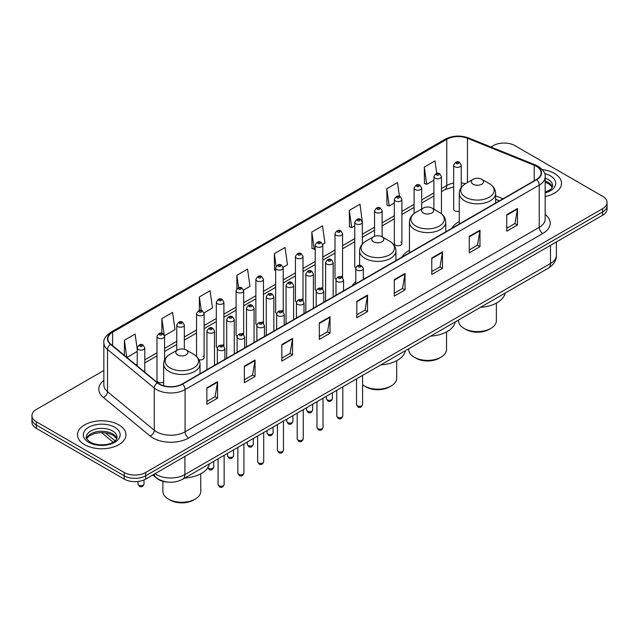 <?xml version="1.0" encoding="UTF-8"?>
<svg xmlns="http://www.w3.org/2000/svg" width="639" height="639" viewBox="0 0 639 639"><rect width="100%" height="100%" fill="white"/><g stroke="black" fill="none" stroke-linecap="round" stroke-linejoin="round"><path stroke-width="0.96" d="M355.771 281.615A26.758 15.448 0 0 0 352.209 285.841M409.431 250.304A26.758 15.448 0 0 0 402.051 257.062M459.265 221.533A26.758 15.448 0 0 0 451.885 228.291M401.899 243.547L401.899 199.432A3.786 2.189 180 0 1 399.567 201.453A3.786 2.189 180 0 1 395.437 200.981A3.786 2.189 180 0 1 394.327 199.432L394.327 243.547A3.786 2.189 0 0 0 395.437 245.088A3.786 2.189 0 0 0 399.567 245.568A3.786 2.189 0 0 0 401.899 243.547A3.786 2.189 0 0 0 400.789 241.997M362.345 244.05L362.345 222.276A3.786 2.189 180 0 1 360.005 224.289A3.786 2.189 180 0 1 355.883 223.818A3.786 2.189 180 0 1 354.773 222.276L354.773 266.383A3.786 2.189 0 0 0 355.835 267.901M342.568 277.709L342.568 233.69A3.786 2.189 180 0 1 340.228 235.711A3.786 2.189 180 0 1 336.098 235.24A3.786 2.189 180 0 1 334.996 233.69L334.996 277.805A3.786 2.189 0 0 0 336.058 279.323M322.791 289.132L322.791 245.112A3.786 2.189 180 0 1 320.451 247.133A3.786 2.189 180 0 1 316.321 246.654A3.786 2.189 180 0 1 315.211 245.112L315.211 289.219A3.786 2.189 0 0 0 316.281 290.745M301.896 299.092A3.786 2.189 0 0 1 303.006 300.546L303.006 256.527A3.786 2.189 180 0 1 300.673 258.547A3.786 2.189 180 0 1 296.544 258.076A3.786 2.189 180 0 1 295.434 256.527L295.434 300.642A3.786 2.189 0 0 0 296.504 302.159M282.118 310.514A3.786 2.189 0 0 1 283.229 311.96L283.229 267.949A3.786 2.189 180 0 1 280.888 269.97A3.786 2.189 180 0 1 276.767 269.498A3.786 2.189 180 0 1 275.657 267.949L275.657 312.064A3.786 2.189 0 0 0 276.719 313.581M263.452 323.382L263.452 279.371A3.786 2.189 180 0 1 261.111 281.392A3.786 2.189 180 0 1 256.99 280.912A3.786 2.189 180 0 1 255.88 279.371L255.88 323.478A3.786 2.189 0 0 0 256.942 325.003M242.564 333.35A3.786 2.189 0 0 1 243.667 334.804L243.675 290.785A3.786 2.189 180 0 1 241.334 292.806A3.786 2.189 180 0 1 237.205 292.335A3.786 2.189 180 0 1 236.103 290.785L236.103 334.9A3.786 2.189 0 0 0 237.165 336.418M222.787 344.772A3.786 2.189 0 0 1 223.89 346.218L223.89 302.207A3.786 2.189 180 0 1 221.557 304.228A3.786 2.189 180 0 1 217.428 303.757A3.786 2.189 180 0 1 216.317 302.207L216.317 346.314A3.786 2.189 0 0 0 217.388 347.84M164.558 359.973L164.558 336.465A3.786 2.189 180 0 1 162.218 338.486A3.786 2.189 180 0 1 158.097 338.007A3.786 2.189 180 0 1 156.986 336.465L156.986 380.572A3.786 2.189 0 0 0 158.097 382.122A3.786 2.189 0 0 0 163.656 381.986M461.238 187.475L461.238 165.174A3.786 2.189 180 0 1 458.898 167.194A3.786 2.189 180 0 1 454.776 166.723A3.786 2.189 180 0 1 453.666 165.174L453.666 209.288A3.786 2.189 0 0 0 454.776 210.83A3.786 2.189 0 0 0 459.265 211.205M499.394 200.862L495.616 199.336M342.56 277.701A3.786 2.189 0 0 0 341.458 276.256M322.783 289.124A3.786 2.189 0 0 0 321.681 287.678M263.444 323.382A3.786 2.189 0 0 0 262.341 321.936M199.025 359.789A3.786 2.189 0 0 0 204.113 357.736A3.786 2.189 0 0 0 203.002 356.187M168.321 482.149A15.144 8.746 180 0 1 156.97 478.443L152.769 474.977M103.853 370.484L36.383 409.431A15.144 8.746 0 0 0 31.95 415.614L31.95 422.211A15.144 8.746 0 0 0 36.383 428.394L124.214 479.098A15.144 8.746 0 0 0 145.636 479.098L602.617 215.263A15.144 8.746 0 0 0 607.05 209.081L607.05 205.782A15.144 8.746 0 0 1 602.617 211.964A15.144 8.746 0 0 0 607.05 205.782L607.05 202.483A15.144 8.746 0 0 0 602.617 196.301L514.786 145.596A15.144 8.746 0 0 0 493.364 145.596L490.952 146.994M31.95 415.614A15.144 8.746 0 0 0 36.383 421.796L124.214 472.509A15.144 8.746 0 0 0 145.636 472.509L145.636 475.799L602.617 211.964L145.636 475.799A15.144 8.746 0 0 1 124.214 475.799A15.144 8.746 0 0 0 145.636 475.799L145.636 479.098M36.383 421.796L36.383 425.095L124.214 475.799L36.383 425.095A15.144 8.746 0 0 1 31.95 418.912A15.144 8.746 0 0 0 36.383 425.095L36.383 428.394M554.42 173.425A24.234 13.994 0 0 0 542.311 169.631A24.234 13.994 0 0 1 554.42 173.425A24.234 13.994 0 0 1 561.513 183.313A24.234 13.994 0 0 0 554.42 173.425M118.854 424.887A24.234 13.994 0 0 0 92.447 421.86A24.234 13.994 0 0 0 77.487 434.784A24.234 13.994 0 0 0 84.58 444.68A24.234 13.994 0 0 0 110.994 447.715A24.234 13.994 0 0 0 125.955 434.784A24.234 13.994 0 0 0 118.854 424.887A24.234 13.994 0 0 0 92.447 421.86A24.234 13.994 0 0 0 77.487 434.784A24.234 13.994 0 0 0 84.58 444.68A24.234 13.994 0 0 0 110.994 447.715A24.234 13.994 0 0 0 125.955 434.784A24.234 13.994 0 0 0 118.854 424.887M536.385 166.308A16.159 9.329 180 0 1 541.121 172.905A16.159 9.329 180 0 1 536.385 179.503L182.227 383.975A16.159 9.329 180 0 1 157.569 382.729L110.811 344.173A16.159 9.329 180 0 1 107.887 338.83A16.159 9.329 180 0 1 112.624 332.232L446.765 139.318A16.159 9.329 180 0 1 467.452 138.272L534.228 165.269A16.159 9.329 180 0 1 536.385 166.308M536.672 166.148A16.558 9.561 0 0 0 534.46 165.078L467.684 138.08A16.558 9.561 0 0 0 446.477 139.15L112.336 332.064A16.558 9.561 0 0 0 110.483 344.309L157.234 382.865A16.558 9.561 0 0 0 182.514 384.143L536.672 179.671A16.558 9.561 0 0 0 536.672 166.148M206.86 387.849L206.86 404.343L217.572 398.161L217.572 381.667L206.86 387.849M206.86 401.412L215.111 396.651L217.532 382.218A4.042 2.332 -120 0 0 217.572 381.667M215.039 396.691L217.572 398.161M244.346 366.211L244.346 382.697L255.057 376.515L255.057 360.021L244.346 366.211M244.346 379.774L252.597 375.013L255.017 360.572A4.042 2.332 -120 0 0 255.057 360.021M252.525 375.053L255.057 376.515M281.831 344.565L281.831 361.059L292.542 354.869L292.542 338.382L281.831 344.565M281.831 358.128L290.082 353.367L292.502 338.926A4.042 2.332 -120 0 0 292.542 338.382M290.01 353.407L292.542 354.869M319.324 322.919L319.324 339.413L330.036 333.231L330.036 316.736L319.324 322.919M319.324 336.489L327.567 331.721L329.988 317.287A4.042 2.332 -120 0 0 330.036 316.736M327.495 331.769L330.036 333.231M506.751 214.712L506.751 231.198L517.462 225.016L517.462 208.522L506.751 214.712M506.751 228.275L515.002 223.514L517.422 209.073A4.042 2.332 -120 0 0 517.462 208.522M514.93 223.554L517.462 225.016M469.266 236.35L469.266 252.844L479.977 246.654L479.977 230.168L469.266 236.35M469.266 249.913L477.517 245.152L479.937 230.719A4.042 2.332 -120 0 0 479.977 230.168M477.445 245.192L479.977 246.654M431.78 257.996L431.78 274.482L442.492 268.3L442.492 251.814L431.78 257.996M431.78 271.559L440.031 266.798L442.452 252.357A4.042 2.332 -120 0 0 442.492 251.814M439.959 266.838L442.492 268.3M394.295 279.634L394.295 296.129L405.006 289.946L405.006 273.452L394.295 279.634M394.295 293.205L402.546 288.437L404.958 274.003A4.042 2.332 -120 0 0 405.006 273.452M402.474 288.477L405.006 289.946M356.81 301.281L356.81 317.767L367.521 311.584L367.521 295.098L356.81 301.281M356.81 314.843L365.061 310.083L367.473 295.641A4.042 2.332 -120 0 0 367.521 295.098M364.989 310.123L367.521 311.584M545.155 196.548A24.234 13.994 0 0 0 561.513 183.313A24.234 13.994 0 0 1 545.155 196.548M145.636 472.509L602.617 208.673A15.144 8.746 0 0 0 607.05 202.483M204.025 312.886L212.491 307.998L210.071 290.769L199.368 296.951L199.368 310.474M164.463 335.723L175.006 329.636L172.586 312.407L161.875 318.597L161.875 333.342M137.209 349.046L135.101 334.053L124.389 340.236L124.389 355.372M322.695 244.37L324.955 243.068L322.535 225.839L311.824 232.021L312 248.411M362.249 221.533L360.021 204.2L349.309 210.383L349.485 226.773M399.447 196.381L397.506 182.554L386.795 188.737L386.97 205.127M436.749 173.433L434.991 160.908L424.288 167.098L424.456 183.489M243.579 290.05L249.977 286.352L247.565 269.123L236.853 275.305L236.853 288.804M283.133 267.214L287.462 264.714L285.05 247.485L274.339 253.667L274.506 270.057M275.657 270.481L274.339 269.993M274.339 253.667L276.12 266.359M311.824 232.021L314.244 249.25L315.211 248.691M314.244 249.25L311.824 248.347M349.309 210.383L351.73 227.612L354.773 225.855M351.73 227.612L349.309 226.709M386.795 188.737L389.215 205.966L394.327 203.018M389.215 205.966L386.795 205.063M424.288 167.098L426.7 184.328L433.889 180.174M426.7 184.328L424.288 183.417M236.853 275.305L238.595 287.718M199.368 296.951L201.261 310.466M161.875 318.597L164.183 335.02M126.881 357.425L137.209 351.466M124.389 340.236L126.794 357.353M458.506 320.019L458.506 320.674A18.93 10.935 0 0 0 464.058 328.406L465.839 329.436A16.406 9.473 0 0 0 489.051 329.436L490.832 328.406A18.93 10.935 0 0 0 496.375 320.674L496.375 303.134M465.839 329.436L464.058 328.406A18.93 10.935 0 0 0 490.832 328.406M473.164 184.224A6.063 3.499 0 0 0 481.726 184.224A6.063 3.499 0 0 0 481.726 179.279L489.25 183.617A16.694 9.641 0 0 1 489.25 197.251A16.694 9.641 0 0 1 465.639 197.251A16.694 9.641 0 0 1 465.639 183.617C461.526 186.061 459.401 189.304 459.265 193.353A18.18 10.496 0 0 0 464.593 200.774A18.18 10.496 0 0 0 484.402 203.042A18.18 10.496 0 0 0 495.616 193.353C495.489 189.304 493.364 186.061 489.25 183.617L481.726 179.279A6.063 3.499 0 0 0 473.164 179.279A6.063 3.499 0 0 0 473.164 184.224M480.456 307.343A27.773 16.031 0 0 0 505.05 293.149M408.672 348.79L408.672 349.453A18.93 10.935 0 0 0 414.216 357.185L416.005 358.215A16.406 9.473 0 0 0 439.209 358.215L440.99 357.185A18.93 10.935 0 0 0 446.541 349.453L446.541 331.913M416.005 358.215L414.216 357.185A18.93 10.935 0 0 0 440.99 357.185M423.322 212.995A6.063 3.499 0 0 0 431.892 212.995A6.063 3.499 0 0 0 431.892 208.05L439.408 212.396A16.694 9.641 0 0 1 439.408 226.03A16.694 9.641 0 0 1 415.797 226.03A16.694 9.641 0 0 1 415.797 212.396C411.684 214.84 409.559 218.083 409.431 222.124A18.18 10.496 0 0 0 414.751 229.545A18.18 10.496 0 0 0 434.56 231.821A18.18 10.496 0 0 0 445.782 222.124C445.647 218.083 443.522 214.84 439.408 212.396L431.892 208.05A6.063 3.499 0 0 0 423.322 208.05A6.063 3.499 0 0 0 423.322 212.995M430.622 336.122A27.773 16.031 0 0 0 455.208 321.92M362.585 384.758A18.93 10.935 0 0 0 364.374 385.956L366.163 386.986A16.406 9.473 0 0 0 389.367 386.986L391.156 385.956A18.93 10.935 0 0 0 396.699 378.224L396.699 360.684M366.163 386.986L364.374 385.956A18.93 10.935 0 0 0 391.156 385.956M373.48 241.774A6.063 3.499 0 0 0 382.05 241.774A6.063 3.499 0 0 0 382.05 236.821L389.574 241.167A16.694 9.641 0 0 1 389.574 254.801A16.694 9.641 0 0 1 365.955 254.801A16.694 9.641 0 0 1 365.955 241.167C361.85 243.611 359.725 246.854 359.589 250.903A18.18 10.496 0 0 0 364.909 258.324A18.18 10.496 0 0 0 384.718 260.592A18.18 10.496 0 0 0 395.94 250.903C395.805 246.854 393.688 243.611 389.574 241.167L382.05 236.821A6.063 3.499 0 0 0 373.48 236.821A6.063 3.499 0 0 0 373.48 241.774M380.78 364.893A27.773 16.031 0 0 0 405.374 350.699M162.897 481.335L162.897 491.343A18.93 10.935 0 0 0 168.448 499.075L170.23 500.105A16.406 9.473 0 0 0 193.441 500.105L195.222 499.075A18.93 10.935 0 0 0 200.766 491.343L200.766 473.803M170.23 500.105L168.448 499.075A18.93 10.935 0 0 0 195.222 499.075M177.554 354.893A6.063 3.499 0 0 0 186.117 354.893A6.063 3.499 0 0 0 186.117 349.948A6.063 3.499 0 0 0 186.117 349.94L193.641 354.286A16.694 9.641 0 0 1 193.641 367.92A16.694 9.641 0 0 1 170.03 367.92A16.694 9.641 0 0 1 170.03 354.286C165.916 356.73 163.792 359.973 163.656 364.022A18.18 10.496 0 0 0 168.984 371.443A18.18 10.496 0 0 0 188.793 373.711A18.18 10.496 0 0 0 200.007 364.022C199.879 359.973 197.755 356.73 193.641 354.286L186.117 349.948A6.063 3.499 0 0 0 177.554 349.948A6.063 3.499 0 0 0 177.554 354.893M184.847 478.012A27.773 16.031 0 0 0 209.44 463.818M154.989 473.699A20.192 11.662 0 0 0 156.347 474.569A20.192 11.662 0 0 0 184.903 474.569L550.491 263.5A20.192 11.662 0 0 0 556.401 255.257C556.553 260.265 553.885 264.554 548.398 268.124L182.81 479.186A10.096 5.831 60 0 0 184.903 474.569L184.903 456.43M550.491 245.36L550.491 263.5A10.096 5.831 60 0 1 548.398 268.124M154.167 474.17A10.096 6.757 129.5 0 0 155.932 477.453L152.865 474.929M602.617 215.263L602.617 208.673M124.214 479.098L124.214 472.509M105.267 432.763L115.076 440.854M545.155 214.456A25.248 14.577 180 0 1 542.815 233.507L188.657 437.979A5.048 2.915 60 0 1 185.086 431.796L539.244 227.324A20.192 11.662 0 0 0 545.155 219.081L545.155 176.867A20.192 11.662 180 0 1 539.244 185.11A5.048 2.915 -120 0 0 536.672 179.671M188.657 437.979A25.248 14.577 180 0 1 152.953 437.979A25.248 14.577 180 0 1 150.125 436.03L103.366 397.482A25.248 14.577 180 0 1 103.853 380.373M156.523 431.796A20.192 11.662 0 0 0 185.086 431.796L185.086 389.582A20.192 11.662 180 0 1 154.263 388.025L107.504 349.469A20.192 11.662 180 0 1 103.853 342.784L103.853 384.998A20.192 11.662 0 0 0 107.504 391.683L154.263 430.239A20.192 11.662 0 0 0 156.523 431.796M545.155 176.867C545.834 173.712 543.509 170.19 538.198 166.308L535.546 165.022A5.048 2.364 112 0 0 534.46 165.078M535.546 165.022L468.77 138.024C460.407 135.069 452.468 135.492 444.952 139.31A5.048 2.915 60 0 1 446.477 139.15M112.336 332.064A5.048 2.915 -120 0 0 110.811 332.232C105.571 335.994 103.246 339.517 103.853 342.784M110.483 344.309A5.048 3.379 129.5 0 0 107.504 349.469L107.504 391.683A5.048 3.379 -50.5 0 1 103.366 397.482M468.77 138.024A5.048 2.364 112 0 0 467.684 138.08M157.234 382.865A5.048 3.379 129.5 0 0 154.263 388.025L154.263 430.239A5.048 3.379 -50.5 0 1 150.125 436.03M182.514 384.143A5.048 2.915 60 0 1 185.086 389.582L539.244 185.11L539.244 227.324A5.048 2.915 60 0 0 542.815 233.507M112.624 332.232L112.624 345.667M534.228 165.269L534.228 180.749M467.452 138.272L467.452 182.57M502.965 198.801L495.616 195.83M465.424 183.744A16.159 9.329 0 0 0 461.238 182.922M453.666 183.129A16.159 9.329 0 0 0 446.765 185.486L441.461 188.553M446.765 139.318L446.765 185.486A9.09 5.248 60 0 1 444.88 189.647L441.461 191.628M433.889 192.922L421.684 199.967M414.104 204.344L401.899 211.389M394.327 215.758L382.122 222.811M374.55 227.18L362.345 234.225M354.773 238.603L342.568 245.648M334.996 250.017L322.791 257.062M315.211 261.439L303.006 268.484M295.434 272.861L283.229 279.906M275.657 284.275L263.452 291.32M255.88 295.697L243.675 302.742M236.103 307.111L223.89 314.164M216.317 318.534L204.113 325.578M196.54 329.956L184.336 337.001M176.763 341.37L164.558 348.415M156.986 352.792L144.781 359.837M137.209 364.206L135.971 364.925M356.81 301.8L367.473 295.641M394.295 280.162L404.958 274.003M431.78 258.515L442.452 252.357M469.266 236.877L479.937 230.719M506.751 215.231L517.422 209.073M319.324 323.446L329.988 317.287M281.831 345.084L292.502 338.926M244.346 366.73L255.017 360.572M206.86 388.376L217.532 382.218M552.415 187.059A15.392 8.882 0 0 0 548.158 182.395A15.392 8.882 0 0 0 545.155 181.045M545.155 192.243L549.812 190.031L551.409 188.625L552.671 185.789A15.392 8.882 0 0 0 548.158 179.511A15.392 8.882 0 0 0 545.155 178.161M545.155 192.93A18.419 10.631 0 0 0 550.307 175.797A18.419 10.631 0 0 0 544.612 173.56M116.849 438.53A15.392 8.882 0 0 0 112.6 433.865A15.392 8.882 0 0 0 97.152 431.66A15.392 8.882 0 0 0 86.585 438.53M112.6 430.974A15.392 8.882 0 0 0 95.834 429.049A15.392 8.882 0 0 0 86.329 437.26C85.522 437.731 86.816 439.368 90.211 442.156C98.118 446.781 115.715 445.487 117.113 437.26A15.392 8.882 0 0 0 112.6 430.974M88.693 442.308A18.419 10.631 0 0 0 114.74 442.308A18.419 10.631 0 0 0 114.74 427.267A18.419 10.631 0 0 0 88.693 427.267A18.419 10.631 0 0 0 88.693 442.308M362.585 404.567C361.586 407.291 360.037 408.089 357.936 406.963L356.53 404.567A3.027 1.749 0 0 0 357.417 405.805A3.027 1.749 0 0 0 360.716 406.188A3.027 1.749 0 0 0 362.585 404.567L362.585 375.397M356.882 270.073A3.786 2.189 180 0 1 355.771 268.524C356.738 265.417 358.719 264.522 361.714 265.824L363.343 268.524A3.786 2.189 180 0 1 361.003 270.545A3.786 2.189 180 0 1 356.882 270.073M360.452 265.952A1.262 0.727 0 0 0 358.663 265.952A1.262 0.727 0 0 0 358.663 266.982A1.262 0.727 0 0 0 360.452 266.982A1.262 0.727 0 0 0 360.452 265.952M342.808 415.989C341.809 418.713 340.26 419.511 338.159 418.377L336.753 415.989A3.027 1.749 0 0 0 337.64 417.227A3.027 1.749 0 0 0 340.938 417.602A3.027 1.749 0 0 0 342.808 415.989L342.808 386.819M337.104 281.495A3.786 2.189 180 0 1 335.994 279.946C336.961 276.839 338.942 275.936 341.937 277.246L343.566 279.946A3.786 2.189 180 0 1 341.226 281.967A3.786 2.189 180 0 1 337.104 281.495M340.675 277.366A1.262 0.727 0 0 0 338.886 277.366A1.262 0.727 0 0 0 338.886 278.396A1.262 0.727 0 0 0 340.675 278.396A1.262 0.727 0 0 0 340.675 277.366M323.03 427.403C322.032 430.135 320.482 430.926 318.382 429.799L316.968 427.403A3.027 1.749 0 0 0 317.855 428.641A3.027 1.749 0 0 0 321.161 429.025A3.027 1.749 0 0 0 323.03 427.403L323.03 398.233M317.319 292.91A3.786 2.189 180 0 1 316.209 291.368C317.184 288.261 319.165 287.358 322.152 288.66L323.789 291.368A3.786 2.189 180 0 1 321.449 293.381A3.786 2.189 180 0 1 317.319 292.91M320.89 288.788A1.262 0.727 0 0 0 319.109 288.788A1.262 0.727 0 0 0 319.109 289.818A1.262 0.727 0 0 0 320.89 289.818A1.262 0.727 0 0 0 320.89 288.788M303.253 438.825C302.255 441.549 300.705 442.348 298.605 441.222L297.191 438.825A3.027 1.749 0 0 0 298.078 440.063A3.027 1.749 0 0 0 301.384 440.439A3.027 1.749 0 0 0 303.253 438.825L303.253 409.655M297.542 304.332A3.786 2.189 180 0 1 296.432 302.782C297.399 299.675 299.379 298.78 302.375 300.082L304.004 302.782A3.786 2.189 180 0 1 301.672 304.803A3.786 2.189 180 0 1 297.542 304.332M301.113 300.21A1.262 0.727 0 0 0 299.332 300.21A1.262 0.727 0 0 0 299.332 301.241A1.262 0.727 0 0 0 301.113 301.241A1.262 0.727 0 0 0 301.113 300.21M283.468 450.247C282.478 452.971 280.928 453.77 278.82 452.636L277.414 450.247A3.027 1.749 0 0 0 278.3 451.485A3.027 1.749 0 0 0 281.599 451.861A3.027 1.749 0 0 0 283.468 450.247L283.468 421.077M277.765 315.746A3.786 2.189 180 0 1 276.655 314.204C277.622 311.097 279.602 310.195 282.598 311.505L284.227 314.204A3.786 2.189 180 0 1 281.895 316.225A3.786 2.189 180 0 1 277.765 315.746M281.336 311.624A1.262 0.727 0 0 0 279.547 311.624A1.262 0.727 0 0 0 279.547 312.655A1.262 0.727 0 0 0 281.336 312.655A1.262 0.727 0 0 0 281.336 311.624M263.691 461.662C262.693 464.385 261.143 465.184 259.043 464.058L257.637 461.662A3.027 1.749 0 0 0 258.523 462.9A3.027 1.749 0 0 0 261.822 463.283A3.027 1.749 0 0 0 263.691 461.662L263.691 432.491M257.988 327.168A3.786 2.189 180 0 1 256.878 325.618C257.844 322.519 259.825 321.617 262.821 322.919L264.45 325.618A3.786 2.189 180 0 1 262.11 327.639A3.786 2.189 180 0 1 257.988 327.168M261.559 323.046A1.262 0.727 0 0 0 259.769 323.046A1.262 0.727 0 0 0 259.769 324.077A1.262 0.727 0 0 0 261.559 324.077A1.262 0.727 0 0 0 261.559 323.046M243.914 473.084C242.916 475.807 241.366 476.606 239.266 475.472L237.852 473.084A3.027 1.749 0 0 0 238.746 474.322A3.027 1.749 0 0 0 242.045 474.697A3.027 1.749 0 0 0 243.914 473.084L243.914 443.913M238.211 338.59A3.786 2.189 180 0 1 237.101 337.041C238.067 333.933 240.048 333.031 243.044 334.341L244.673 337.041A3.786 2.189 180 0 1 242.333 339.061A3.786 2.189 180 0 1 238.211 338.59M241.782 334.469A1.262 0.727 0 0 0 239.992 334.469A1.262 0.727 0 0 0 239.992 335.499A1.262 0.727 0 0 0 241.782 335.499A1.262 0.727 0 0 0 241.782 334.469M224.137 484.506C223.139 487.23 221.589 488.028 219.489 486.894L218.075 484.506A3.027 1.749 0 0 0 218.961 485.736A3.027 1.749 0 0 0 222.268 486.119A3.027 1.749 0 0 0 224.137 484.506L224.137 455.335M218.426 350.004A3.786 2.189 180 0 1 217.316 348.463C218.29 345.356 220.271 344.453 223.259 345.755L224.896 348.463A3.786 2.189 180 0 1 222.556 350.484A3.786 2.189 180 0 1 218.426 350.004M221.997 345.883A1.262 0.727 0 0 0 220.215 345.883A1.262 0.727 0 0 0 220.215 346.913A1.262 0.727 0 0 0 221.997 346.913A1.262 0.727 0 0 0 221.997 345.883M327.248 399.806A3.027 1.749 0 0 0 330.547 400.19A3.027 1.749 0 0 0 332.416 398.568C331.417 401.292 329.868 402.091 327.767 400.965L326.361 398.568A3.027 1.749 0 0 0 327.248 399.806M333.175 296.823L333.175 262.525A3.786 2.189 180 0 1 330.842 264.546A3.786 2.189 180 0 1 326.713 264.075A3.786 2.189 180 0 1 325.602 262.525L325.602 301.201M328.494 260.984A1.262 0.727 0 0 0 330.283 260.984A1.262 0.727 0 0 0 330.283 259.953A1.262 0.727 0 0 0 328.494 259.953A1.262 0.727 0 0 0 328.494 260.984M307.471 411.228A3.027 1.749 0 0 0 310.77 411.604A3.027 1.749 0 0 0 312.639 409.99C311.64 412.714 310.091 413.513 307.99 412.379L306.584 409.99A3.027 1.749 0 0 0 307.471 411.228M313.398 308.246L313.398 273.947A3.786 2.189 180 0 1 311.057 275.968A3.786 2.189 180 0 1 306.936 275.497A3.786 2.189 180 0 1 305.825 273.947L305.825 312.615M308.717 272.398A1.262 0.727 0 0 0 310.506 272.398A1.262 0.727 0 0 0 310.506 271.367A1.262 0.727 0 0 0 308.717 271.367A1.262 0.727 0 0 0 308.717 272.398M287.694 422.643A3.027 1.749 0 0 0 290.993 423.026A3.027 1.749 0 0 0 292.862 421.413C291.863 424.136 290.314 424.927 288.213 423.801L286.799 421.413A3.027 1.749 0 0 0 287.694 422.643M293.62 319.668L293.62 285.369A3.786 2.189 180 0 1 291.28 287.39A3.786 2.189 180 0 1 287.151 286.911A3.786 2.189 180 0 1 286.048 285.369L286.048 324.037M288.94 283.82A1.262 0.727 0 0 0 290.721 283.82A1.262 0.727 0 0 0 290.721 282.789A1.262 0.727 0 0 0 288.94 282.789A1.262 0.727 0 0 0 288.94 283.82M267.909 434.065A3.027 1.749 0 0 0 271.216 434.44A3.027 1.749 0 0 0 273.085 432.827C272.086 435.55 270.537 436.349 268.436 435.223L267.022 432.827A3.027 1.749 0 0 0 267.909 434.065M273.843 331.082L273.843 296.784A3.786 2.189 180 0 1 271.503 298.804A3.786 2.189 180 0 1 267.374 298.333A3.786 2.189 180 0 1 266.263 296.784L266.263 335.459M269.163 295.242A1.262 0.727 0 0 0 270.944 295.242A1.262 0.727 0 0 0 270.944 294.212A1.262 0.727 0 0 0 269.163 294.212A1.262 0.727 0 0 0 269.163 295.242M248.132 445.487A3.027 1.749 0 0 0 251.431 445.862A3.027 1.749 0 0 0 253.308 444.249C252.309 446.973 250.76 447.771 248.659 446.637L247.245 444.249A3.027 1.749 0 0 0 248.132 445.487M254.058 342.504L254.058 308.206A3.786 2.189 180 0 1 251.726 310.227A3.786 2.189 180 0 1 247.597 309.747A3.786 2.189 180 0 1 246.486 308.206L246.486 346.873M249.386 306.656A1.262 0.727 0 0 0 251.167 306.656A1.262 0.727 0 0 0 251.167 305.626A1.262 0.727 0 0 0 249.386 305.626A1.262 0.727 0 0 0 249.386 306.656M228.355 456.901A3.027 1.749 0 0 0 231.653 457.284A3.027 1.749 0 0 0 233.523 455.663C232.524 458.387 230.975 459.185 228.874 458.059L227.468 455.663A3.027 1.749 0 0 0 228.355 456.901M234.281 353.918L234.281 319.628A3.786 2.189 180 0 1 231.949 321.641A3.786 2.189 180 0 1 227.819 321.169A3.786 2.189 180 0 1 226.709 319.628L226.709 358.295M229.601 318.078A1.262 0.727 0 0 0 231.39 318.078A1.262 0.727 0 0 0 231.39 317.048A1.262 0.727 0 0 0 229.601 317.048A1.262 0.727 0 0 0 229.601 318.078M207.859 467.668A3.027 1.749 0 0 0 208.578 468.323A3.027 1.749 0 0 0 211.876 468.699A3.027 1.749 0 0 0 213.746 467.085C212.747 469.809 211.197 470.608 209.097 469.481L207.691 467.085M214.504 365.34L214.504 331.042A3.786 2.189 180 0 1 212.164 333.063A3.786 2.189 180 0 1 208.042 332.592A3.786 2.189 180 0 1 206.932 331.042L206.932 369.709M209.824 329.5A1.262 0.727 0 0 0 211.613 329.5A1.262 0.727 0 0 0 211.613 328.47A1.262 0.727 0 0 0 209.824 328.47A1.262 0.727 0 0 0 209.824 329.5M456.558 163.632A1.262 0.727 0 0 0 458.347 163.632A1.262 0.727 0 0 0 458.347 162.602A1.262 0.727 0 0 0 456.558 162.602A1.262 0.727 0 0 0 456.558 163.632M441.461 213.793L441.461 176.596A3.786 2.189 180 0 1 439.121 178.616A3.786 2.189 180 0 1 434.991 178.145A3.786 2.189 180 0 1 433.889 176.596L433.889 209.201M436.78 175.054A1.262 0.727 0 0 0 438.562 175.054A1.262 0.727 0 0 0 438.562 174.024A1.262 0.727 0 0 0 436.78 174.024A1.262 0.727 0 0 0 436.78 175.054M421.684 209.001L421.684 188.018A3.786 2.189 180 0 1 419.344 190.039A3.786 2.189 180 0 1 415.214 189.559A3.786 2.189 180 0 1 414.104 188.018L414.104 213.514M417.003 186.468A1.262 0.727 0 0 0 418.785 186.468A1.262 0.727 0 0 0 418.785 185.438A1.262 0.727 0 0 0 417.003 185.438A1.262 0.727 0 0 0 417.003 186.468M397.218 197.89A1.262 0.727 0 0 0 399.008 197.89A1.262 0.727 0 0 0 399.008 196.86A1.262 0.727 0 0 0 397.218 196.86A1.262 0.727 0 0 0 397.218 197.89M382.122 236.869L382.122 210.854A3.786 2.189 180 0 1 379.782 212.875A3.786 2.189 180 0 1 375.66 212.404A3.786 2.189 180 0 1 374.55 210.854L374.55 236.334M377.441 209.304A1.262 0.727 0 0 0 379.231 209.304A1.262 0.727 0 0 0 379.231 208.274A1.262 0.727 0 0 0 377.441 208.274A1.262 0.727 0 0 0 377.441 209.304M357.664 220.727A1.262 0.727 0 0 0 359.453 220.727A1.262 0.727 0 0 0 359.453 219.696A1.262 0.727 0 0 0 357.664 219.696A1.262 0.727 0 0 0 357.664 220.727M337.887 232.149A1.262 0.727 0 0 0 339.668 232.149A1.262 0.727 0 0 0 339.668 231.118A1.262 0.727 0 0 0 337.887 231.118A1.262 0.727 0 0 0 337.887 232.149M318.11 243.563A1.262 0.727 0 0 0 319.891 243.563A1.262 0.727 0 0 0 319.891 242.532A1.262 0.727 0 0 0 318.11 242.532A1.262 0.727 0 0 0 318.11 243.563M298.325 254.985A1.262 0.727 0 0 0 300.114 254.985A1.262 0.727 0 0 0 300.114 253.955A1.262 0.727 0 0 0 298.325 253.955A1.262 0.727 0 0 0 298.325 254.985M278.548 266.407A1.262 0.727 0 0 0 280.337 266.407A1.262 0.727 0 0 0 280.337 265.377A1.262 0.727 0 0 0 278.548 265.377A1.262 0.727 0 0 0 278.548 266.407M258.771 277.821A1.262 0.727 0 0 0 260.56 277.821A1.262 0.727 0 0 0 260.56 276.791A1.262 0.727 0 0 0 258.771 276.791A1.262 0.727 0 0 0 258.771 277.821M238.994 289.243A1.262 0.727 0 0 0 240.775 289.243A1.262 0.727 0 0 0 240.775 288.213A1.262 0.727 0 0 0 238.994 288.213A1.262 0.727 0 0 0 238.994 289.243M219.217 300.657A1.262 0.727 0 0 0 220.998 300.657A1.262 0.727 0 0 0 220.998 299.627A1.262 0.727 0 0 0 219.217 299.627A1.262 0.727 0 0 0 219.217 300.657M204.113 357.736L204.113 313.629A3.786 2.189 180 0 1 201.78 315.642A3.786 2.189 180 0 1 197.651 315.171A3.786 2.189 180 0 1 196.54 313.629L196.54 356.434M199.432 312.08A1.262 0.727 0 0 0 201.221 312.08A1.262 0.727 0 0 0 201.221 311.049A1.262 0.727 0 0 0 199.432 311.049A1.262 0.727 0 0 0 199.432 312.08M184.336 349.229L184.336 325.043A3.786 2.189 180 0 1 181.995 327.064A3.786 2.189 180 0 1 177.874 326.593A3.786 2.189 180 0 1 176.763 325.043L176.763 350.396M179.655 323.502A1.262 0.727 0 0 0 181.444 323.502A1.262 0.727 0 0 0 181.444 322.471A1.262 0.727 0 0 0 179.655 322.471A1.262 0.727 0 0 0 179.655 323.502M159.878 334.916A1.262 0.727 0 0 0 161.667 334.916A1.262 0.727 0 0 0 161.667 333.885A1.262 0.727 0 0 0 159.878 333.885A1.262 0.727 0 0 0 159.878 334.916M138.847 485.161A3.027 1.749 0 0 0 142.154 485.544A3.027 1.749 0 0 0 144.023 483.923C143.024 486.646 141.475 487.445 139.374 486.319L137.96 483.923A3.027 1.749 0 0 0 138.847 485.161M144.781 372.186L144.781 347.88A3.786 2.189 180 0 1 142.441 349.9A3.786 2.189 180 0 1 138.312 349.429A3.786 2.189 180 0 1 137.209 347.88L137.209 365.939M140.101 346.338A1.262 0.727 0 0 0 141.882 346.338A1.262 0.727 0 0 0 141.882 345.308A1.262 0.727 0 0 0 140.101 345.308A1.262 0.727 0 0 0 140.101 346.338M182.81 479.186C174.687 483.276 166.563 483.276 158.432 479.186L155.932 477.453M556.401 255.257L556.401 241.941M113.159 442.196L101.457 432.539M444.952 139.31L110.811 332.232M461.773 186.788L461.238 186.732M453.666 186.9L444.88 189.647M433.889 195.997L421.684 203.042M414.104 207.419L401.899 214.464M394.327 218.834L382.122 225.879M374.55 230.256L362.345 237.301M354.773 241.67L342.568 248.723M334.996 253.092L322.791 260.137M315.211 264.514L303.006 271.559M295.434 275.928L283.229 282.981M275.657 287.35L263.452 294.395M255.88 298.772L243.675 305.817M236.103 310.187L223.89 317.232M216.317 321.609L204.113 328.654M196.54 333.023L184.336 340.076M176.763 344.445L164.558 351.49M156.986 355.867L144.781 362.912M499.506 200.798L495.616 199.224M552.336 187.235L548.789 183.776L545.155 182.219M495.616 203.042L495.616 193.353M459.265 224.025L459.265 193.353M473.164 179.279L465.639 183.617M445.782 231.813L445.782 222.124M409.431 252.804L409.431 222.124M423.322 208.05L415.797 212.396M395.94 260.592L395.94 250.903M359.589 265.273L359.589 250.903M373.48 236.821L365.955 241.167M200.007 373.711L200.007 364.022M163.656 385.748L163.656 364.022M177.554 349.948L170.03 354.286M116.777 438.697L113.231 435.247L107.815 433.21L101.705 432.539L95.195 433.306L89.117 435.95L86.664 438.697M356.53 404.567L356.53 378.895M355.771 283.78L355.771 268.524M363.343 279.411L363.343 268.524M336.753 415.989L336.753 390.317M335.994 295.202L335.994 279.946M343.566 290.825L343.566 279.946M316.968 427.403L316.968 401.731M316.209 306.616L316.209 291.368M323.789 302.247L323.789 291.368M297.191 438.825L297.191 413.153M296.432 318.038L296.432 302.782M304.004 313.669L304.004 302.782M277.414 450.247L277.414 424.576M276.655 329.46L276.655 314.204M284.227 325.083L284.227 314.204M257.637 461.662L257.637 435.99M256.878 340.875L256.878 325.618M264.45 336.505L264.45 325.618M237.852 473.084L237.852 447.412M237.101 352.297L237.101 337.041M244.673 347.92L244.673 337.041M218.075 484.506L218.075 458.826M217.316 363.711L217.316 348.463M224.896 359.342L224.896 348.463M332.416 398.568L332.416 392.817M333.175 262.525L331.545 259.825C329.349 258.244 327.368 259.138 325.602 262.525M326.361 398.568L326.361 396.316M312.639 409.99L312.639 404.231M313.398 273.947L311.768 271.248C309.572 269.658 307.591 270.561 305.825 273.947M306.584 409.99L306.584 407.73M292.862 421.413L292.862 415.654M293.62 285.369L291.983 282.662C289.786 281.08 287.814 281.983 286.048 285.369M286.799 421.413L286.799 419.152M273.085 432.827L273.085 427.076M273.843 296.784L272.206 294.084C270.009 292.494 268.029 293.397 266.263 296.784M267.022 432.827L267.022 430.574M253.308 444.249L253.308 438.49M254.058 308.206L252.429 305.506C250.232 303.916 248.251 304.819 246.486 308.206M247.245 444.249L247.245 441.988M233.523 455.663L233.523 449.912M234.281 319.628L232.652 316.92C230.455 315.339 228.474 316.233 226.709 319.628M227.468 455.663L227.468 453.41M213.746 467.085L213.746 461.334M214.504 331.042L212.875 328.342C210.678 326.753 208.697 327.655 206.932 331.042M461.238 165.174L459.609 162.474C457.412 160.892 455.431 161.787 453.666 165.174M441.461 176.596L439.824 173.896C437.627 172.306 435.646 173.209 433.889 176.596M421.684 188.018L420.047 185.318C417.85 183.728 415.869 184.631 414.104 188.018M401.899 199.432L400.27 196.732C398.073 195.151 396.092 196.045 394.327 199.432M382.122 210.854L380.493 208.154C378.296 206.565 376.315 207.467 374.55 210.854M362.345 222.276L360.716 219.568C358.519 217.987 356.538 218.889 354.773 222.276M342.568 233.69L340.93 230.991C338.734 229.401 336.753 230.304 334.996 233.69M322.791 245.112L321.153 242.413C318.957 240.823 316.976 241.726 315.211 245.112M303.006 256.527L301.376 253.827C299.18 252.245 297.199 253.14 295.434 256.527M283.229 267.949L281.599 265.249C279.403 263.659 277.422 264.562 275.657 267.949M263.452 279.371L261.822 276.663C259.626 275.082 257.645 275.984 255.88 279.371M243.675 290.785L242.037 288.085C239.841 286.504 237.86 287.398 236.103 290.785M223.89 302.207L222.26 299.507C220.064 297.918 218.083 298.82 216.317 302.207M204.113 313.629L202.483 310.921C200.287 309.34 198.306 310.242 196.54 313.629M184.336 325.043L182.706 322.344C180.51 320.754 178.529 321.657 176.763 325.043M164.558 336.465L162.929 333.766C160.732 332.176 158.752 333.079 156.986 336.465M144.023 483.923L144.023 479.905M144.781 347.88L143.144 345.18C140.947 343.598 138.967 344.493 137.209 347.88M137.96 483.923L137.96 481.486"/></g></svg>
